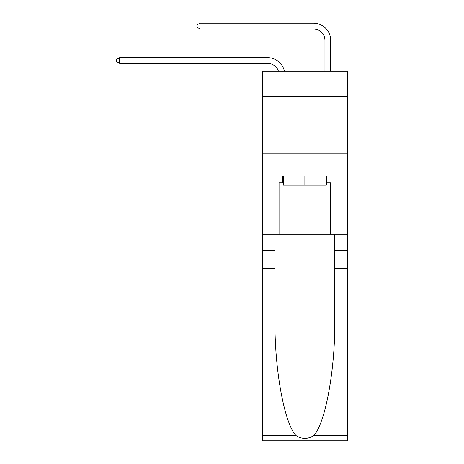 <?xml version="1.0" encoding="UTF-8"?>
<svg xmlns="http://www.w3.org/2000/svg" width="464" height="464" viewBox="0 0 464 464"><rect width="100%" height="100%" fill="white"/><g stroke="black" fill="none" stroke-linecap="round" stroke-linejoin="round"><path stroke-width="0.7" d="M347.333 96.529L347.333 71.282L262.409 71.282L262.409 96.529L347.333 96.529L347.333 234.239L330.693 234.239L330.693 182.828L327.021 182.828L327.021 175.943L282.721 175.943L282.721 182.828L283.411 182.828M262.409 268.668L274.978 268.668L274.978 319.841C274.363 368.752 284.287 423.4 295.991 435.563C301.907 439.338 307.823 439.338 313.751 435.563L347.333 435.563L347.333 440.8L262.409 440.8L262.409 96.529M278.487 71.282A11.478 11.478 -4.9 0 0 267.577 63.365L119.654 63.365L119.654 57.629L267.577 57.629A17.214 17.214 175.1 0 1 284.415 71.282M324.951 71.282L324.951 40.414A11.478 11.478 17.9 0 0 313.478 28.936L199.984 28.936L196.997 27.214L196.997 24.923L199.984 23.2L313.478 23.2A17.214 17.214 15.7 0 1 330.693 40.414L330.693 71.282M326.331 175.943L326.331 185.124L283.411 185.124L283.411 175.943M304.871 175.943L304.871 185.124M313.751 435.563C325.45 423.4 335.373 368.752 334.764 319.841L334.764 234.239M334.764 268.668L347.333 268.668L347.333 234.239M274.978 234.239L274.978 268.668M347.333 435.563L347.333 268.668M262.409 234.239L279.05 234.239L279.05 182.828L282.721 182.828M262.409 153.909L347.333 153.909M279.05 234.239L330.693 234.239M326.331 182.828L327.021 182.828M324.951 40.414A11.478 11.478 -164.3 0 0 313.478 28.936A11.478 11.478 -164.3 0 1 324.951 40.414A11.478 11.478 -164.3 0 0 313.478 28.936A11.478 11.478 -164.3 0 1 324.951 40.414A11.478 11.478 -164.3 0 0 313.478 28.936A11.478 11.478 -164.3 0 1 324.951 40.414A11.478 11.478 -164.3 0 0 313.478 28.936A11.478 11.478 -164.3 0 1 324.951 40.414A11.478 11.478 -164.3 0 0 313.478 28.936A11.478 11.478 -164.3 0 1 324.951 40.414A11.478 11.478 -164.3 0 0 313.478 28.936A11.478 11.478 -164.3 0 1 324.951 40.414A11.478 11.478 -164.3 0 0 313.478 28.936A11.478 11.478 -164.3 0 1 324.951 40.414A11.478 11.478 -164.3 0 0 313.478 28.936A11.478 11.478 -164.3 0 1 324.951 40.414A11.478 11.478 -164.3 0 0 313.478 28.936A11.478 11.478 -164.3 0 1 324.951 40.414A11.478 11.478 -164.3 0 0 313.478 28.936A11.478 11.478 -164.3 0 1 324.951 40.414A11.478 11.478 -164.3 0 0 313.478 28.936A11.478 11.478 -164.3 0 1 324.951 40.414A11.478 11.478 -164.3 0 0 313.478 28.936A11.478 11.478 -164.3 0 1 324.951 40.414A11.478 11.478 -164.3 0 0 313.478 28.936A11.478 11.478 -164.3 0 1 324.951 40.414A11.478 11.478 -164.3 0 0 313.478 28.936A11.478 11.478 -164.3 0 1 324.951 40.414A11.478 11.478 -164.3 0 0 313.478 28.936A11.478 11.478 -164.3 0 1 324.951 40.414M119.654 63.365L116.667 61.642L116.667 59.346L119.654 57.629M199.984 23.2L199.984 28.936M334.764 250.305L347.333 250.305M274.978 250.305L262.409 250.305M262.409 435.563L295.991 435.563"/></g></svg>
